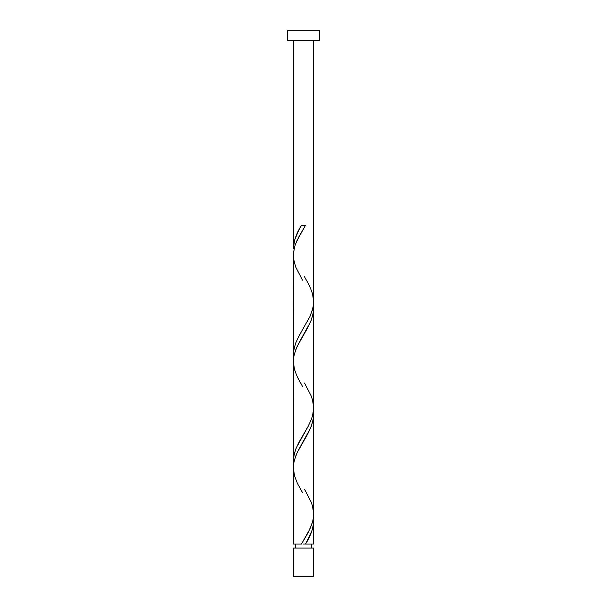 <?xml version="1.0" encoding="UTF-8"?>
<svg xmlns="http://www.w3.org/2000/svg" width="607" height="607" viewBox="0 0 607 607"><rect width="100%" height="100%" fill="white"/><g stroke="black" fill="none" stroke-linecap="round" stroke-linejoin="round"><path stroke-width="0.91" d="M293.386 548.075L293.386 576.65L313.614 576.65L313.614 548.075L293.386 548.075L313.614 548.075L313.614 576.65L293.386 576.65L293.386 548.075M295.404 544.031L295.404 548.075L295.404 544.031M311.596 548.075L311.596 544.031L311.596 548.075M287.316 30.35L287.316 40.464L319.684 40.464L319.684 30.35L287.316 30.35L287.316 40.464L319.684 40.464L319.684 30.35L287.316 30.35M301.489 225.356L303.5 225.356L301.489 225.356C296.444 233.08 293.742 240.804 293.386 248.529L293.386 40.464L293.386 248.529L294.691 239.841L299.031 229.696L301.489 225.356L305.511 225.356L297.096 240.326L294.896 245.941L293.522 252.489L293.386 354.754L293.818 349.776L295.677 343.13L298.727 336.49L309.919 316.573L312.423 309.934L313.424 304.957L313.614 40.464L313.607 300.814M306.353 542.582L305.511 544.031L313.614 544.031L313.614 520.867L313.288 525.207L311.854 530.996L306.353 542.582M302.491 492.611L297.384 483.331L294.494 475.744L293.386 468.156L293.583 464.363L294.281 460.569L297.005 452.981L307.666 434.013L311.254 426.425L313.303 418.838L313.417 411.25L313.417 517.475L312.719 521.269L309.995 528.856L301.489 544.031L293.386 544.031L301.489 544.031L308.03 532.802L311.846 524.251L313.06 519.706L313.614 514.091L313.614 414.642L312.848 421.281L310.655 427.912L297.878 451.153L295.374 456.957L293.818 462.769L293.386 467.754L293.386 544.031L293.393 468.581M302.491 386.386L297.384 377.106L294.494 369.519L293.386 361.931L293.583 358.138L294.281 354.344L297.005 346.756L307.666 327.788L311.254 320.2L313.303 312.613L313.417 305.025L313.614 407.866L312.719 415.044L311.558 418.838L308.106 426.425L299.334 441.6L295.746 449.188L293.697 456.775L293.583 464.363L293.386 361.529L293.386 460.979L294.152 454.339L296.345 447.7L308.265 426.122L311.626 418.655L313.182 412.843L313.614 407.866L313.614 308.417L312.848 315.056L310.655 321.687L298.735 343.266L295.677 349.905L293.818 356.544L293.393 362.356M313.569 519.205L313.614 544.031L305.511 544.031C310.556 536.307 313.258 528.583 313.614 520.867L313.569 519.205M304.509 489.227L311.254 502.3L312.506 506.094L313.607 513.264M304.509 276.777L309.616 286.056L312.506 293.644L313.614 301.231L313.417 305.025L312.719 308.819L309.995 316.406L299.334 335.375L295.746 342.963L293.697 350.55L293.583 358.138L293.393 256.131M304.509 383.002L311.254 396.075L312.506 399.869L313.607 407.039M303.5 544.031L305.511 544.031L303.5 544.031M303.5 225.356L305.511 225.356L303.5 225.356M302.491 280.161L295.746 267.088L293.697 259.5L293.386 255.304L294.281 248.119L295.442 244.325L298.894 236.738L305.511 225.356"/></g></svg>
